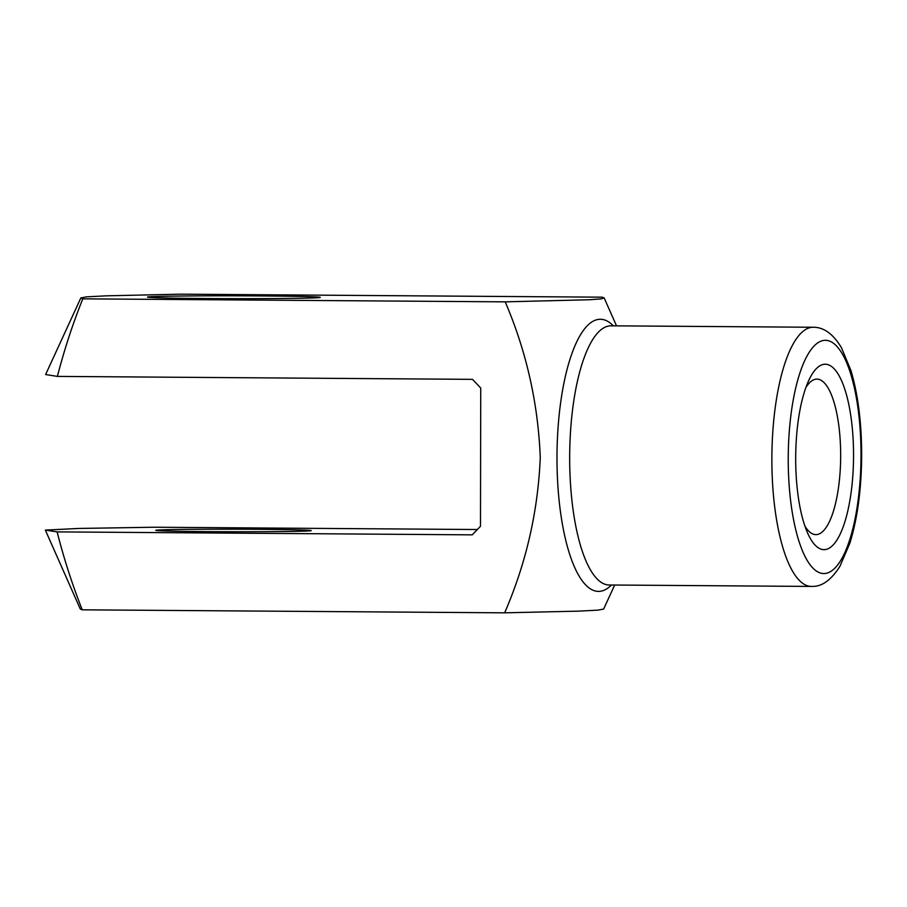 <?xml version="1.0" encoding="UTF-8"?>
<svg xmlns="http://www.w3.org/2000/svg" width="907" height="907" viewBox="0 0 907 907"><rect width="100%" height="100%" fill="white"/><g stroke="black" fill="none" stroke-linecap="round" stroke-linejoin="round"><path stroke-width="1.36" d="M477.354 529.529L154.145 527.228L78.716 528.452L45.35 530.096L57.118 531.887L472.264 534.847L480.483 526.264L480.733 388.049L472.536 379.353L57.39 376.405L45.622 374.534L80.836 297.95L82.786 298.845L505.199 301.85L589.051 299.763L601.262 298.879L604.175 297.95L602.237 297.179L179.824 294.174L105.87 295.852L86.448 296.861L80.848 297.938M614.685 585.026L603.631 609.062L597.974 610.139L578.519 611.148L504.655 612.826C526.151 563.179 538.021 511.423 540.266 457.547C538.112 403.264 526.423 351.36 505.199 301.85M824.452 549.642A92.718 28.922 90.4 0 0 852.353 428.75A92.718 28.922 90.4 0 0 808.715 380.543A92.718 28.922 90.4 0 0 807.627 533.078A92.718 28.922 90.4 0 0 824.452 549.642M151.82 296.657A86.392 1.417 -179.9 0 1 248.246 295.875A86.392 1.417 -179.9 0 1 320.284 297.417A86.392 1.417 -179.9 0 1 233.893 298.652A86.392 1.417 -179.9 0 1 147.512 297.111A86.392 1.417 -179.9 0 1 151.82 296.657M57.118 531.887C63.875 558.519 72.243 584.493 82.242 609.821L80.304 609.051L45.35 530.096M82.242 609.821L504.655 612.826M82.786 298.845C72.696 324.048 64.227 349.909 57.39 376.405M159.621 529.949A77.753 1.27 -179.9 0 1 245.774 529.235A77.753 1.27 -179.9 0 1 311.248 530.606A77.753 1.27 -179.9 0 1 233.484 531.74A77.753 1.27 -179.9 0 1 155.743 530.334A77.753 1.27 -179.9 0 1 159.621 529.949M804.906 526.071A77.753 24.251 90.4 0 0 815.858 534.62A77.753 24.251 90.4 0 0 816.277 534.62A77.753 24.251 90.4 0 0 840.664 456.38A77.753 24.251 90.4 0 0 816.958 379.115A77.753 24.251 90.4 0 0 805.892 387.516M611.465 585.004A136.073 42.436 -89.6 0 1 599.21 591.387A136.073 42.436 -89.6 0 1 556.989 457.366A136.073 42.436 -89.6 0 1 599.674 319.275A136.073 42.436 -89.6 0 1 613.302 325.828M813.228 327.257L611.023 325.817A129.588 40.418 90.4 0 0 569.687 455.121A129.588 40.418 90.4 0 0 609.187 584.992L811.38 586.432A129.588 40.418 -89.6 0 1 771.88 456.561A129.588 40.418 -89.6 0 1 813.228 327.257C823.805 327.144 833.238 334.003 841.515 347.823L850.936 370.521C858.022 394.42 861.593 422.571 861.65 454.963C861.48 488.816 857.546 518.248 849.848 543.259L839.837 566.49C831.254 579.834 822.218 586.478 812.717 586.398L811.38 586.432M824.418 573.541A116.629 36.382 90.4 0 0 856.231 397.107A116.629 36.382 90.4 0 0 793.206 400.134A116.629 36.382 90.4 0 0 824.418 573.541M616.522 325.862L604.175 297.95"/></g></svg>
